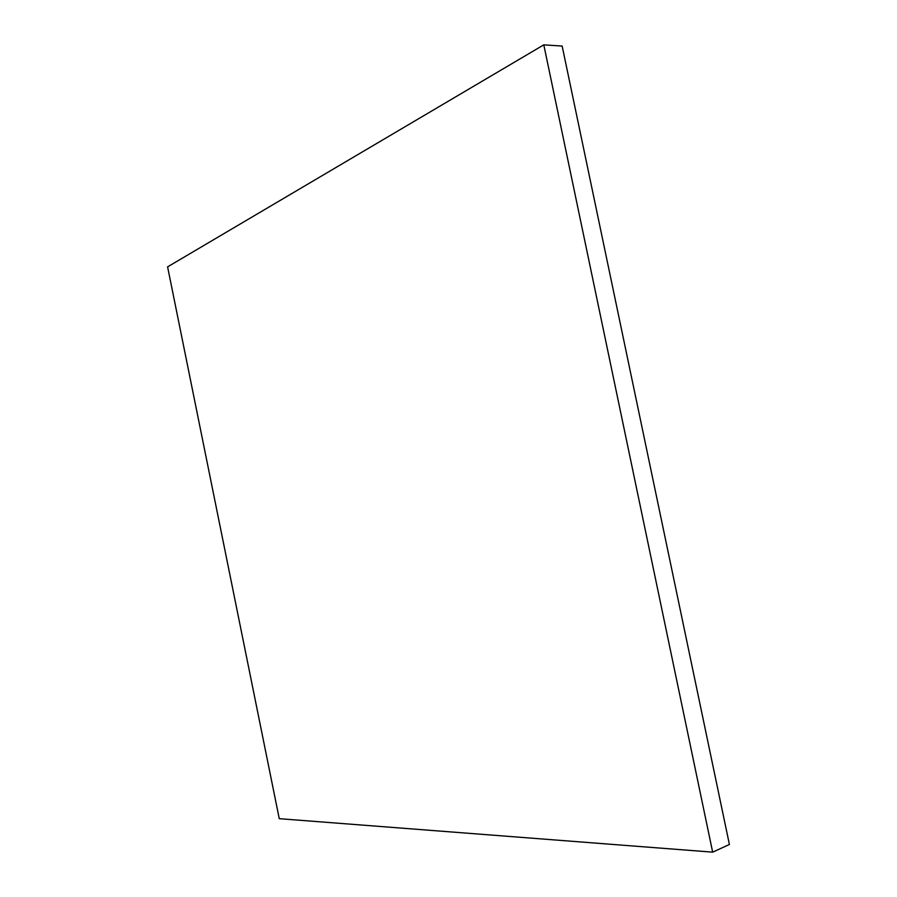 <?xml version="1.0" encoding="UTF-8"?>
<svg xmlns="http://www.w3.org/2000/svg" width="897" height="897" viewBox="0 0 897 897"><rect width="100%" height="100%" fill="white"/><g stroke="black" fill="none" stroke-linecap="round" stroke-linejoin="round"><path stroke-width="1.35" d="M167.593 266.869L543.795 44.85L712.667 852.15L279.259 818.681L167.593 266.869M712.667 852.15L729.407 844.481L562.15 46.061L543.795 44.85"/></g></svg>
